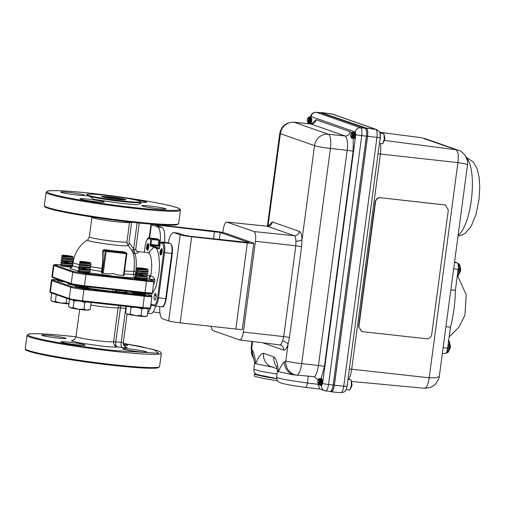 <?xml version="1.0" encoding="UTF-8"?>
<svg xmlns="http://www.w3.org/2000/svg" width="505" height="505" viewBox="0 0 505 505"><rect width="100%" height="100%" fill="white"/><g stroke="black" fill="none" stroke-linecap="round" stroke-linejoin="round"><path stroke-width="0.76" d="M126.452 291.139L126.9 291.871C126.528 292.723 113.859 291.347 114.869 291.347L114.862 291.612M126.888 291.953L125.783 292.326L120.878 292.193M123.106 290.053L121.181 289.939M116.522 289.498L115.165 289.359M116.219 291.757L114.824 291.562M125.297 292.546L124.804 292.351M115.601 289.92L116.011 290.463L124.836 290.956M153.413 285.23A20.793 6.344 -83.6 0 0 154.978 279.94C153.627 277.289 152.201 275.976 150.705 276.001A18.729 5.713 -83.6 0 0 151.153 273.161A18.729 5.713 -83.6 0 0 147.713 252.614L136.905 251.408A18.729 5.713 96.4 0 1 138.042 251.951C138.477 252.784 137.392 253.283 134.778 253.441A3.043 2.55 -23 0 1 132.809 252.216L131.944 250.701A30.635 29.101 109.3 0 0 128.062 245.632A20.636 1.37 -172.4 0 1 113.827 244.906A20.636 1.37 -172.4 0 1 87.365 239.944L87.365 239.944C87.681 240.273 88.337 239.231 89.335 236.82A19.032 1.269 7.6 0 0 113.814 241.308A19.032 1.269 7.6 0 0 126.925 241.983L128.062 245.632L129.419 243.303L133.673 248.858L131.944 250.701M90.13 269.695A31.752 2.115 7.6 0 0 101.574 271.431L101.461 272.978L102.307 273.154L105.217 251.32A0.764 0.726 -70.7 0 1 106.037 250.644L126.218 252.904A0.764 0.726 -70.7 0 1 126.837 253.737L106.164 251.477L103.291 250.644L102.622 250.941L104.099 249.584A25.736 1.711 7.6 0 0 123.801 251.787L124.735 252.367M106.164 251.477L103.247 273.319L108.979 273.956L113.448 273.609L117.697 274.928L123.428 275.572L126.338 253.731M140.579 278.293L135.959 277.775C131.773 277.914 124.457 277.403 114.01 276.254L89.568 272.908M90.61 269.216L90.591 269.342C90.225 270.194 77.555 268.818 78.565 268.818L79.436 269.979L78.269 270.863L70.025 268.673L71.237 267.568M154.637 294.257A23.981 7.316 -83.6 0 0 156.19 296.195M137.145 222.85L133.673 248.858L134.778 253.441A18.729 5.713 96.4 0 1 135.763 271.444L135.529 274.032L133.541 274.316L133.85 271.311A19.872 6.066 -83.6 0 0 132.809 252.216L135.687 248.687M54.698 264.936A0.764 0.726 109.3 0 0 53.877 265.605L72.726 272.208L71.224 283.507L52.368 276.904A0.764 0.726 109.3 0 0 52.836 277.7L51.889 276.62A10.662 0.707 7.6 0 0 52.368 276.904L53.877 265.605A10.662 0.707 7.6 0 1 53.397 265.321L54.534 264.532L60.493 264.885L54.698 264.936L73.553 271.538L85.837 273.603L146.362 280.37C151.828 280.938 153.981 280.944 152.813 280.395L149.745 279.315L149.31 275.572L150.705 276.001C149.676 277.769 149.442 278.905 150.01 279.41L150.338 279.795M157.402 208.59A12.183 0.808 -172.4 0 1 141.735 205.718A12.183 0.808 -172.4 0 1 150.219 206.072A12.183 0.808 -172.4 0 1 165.886 208.944A12.183 0.808 -172.4 0 1 157.402 208.59M76.545 194.974A12.183 0.808 -172.4 0 1 60.878 192.108A12.183 0.808 -172.4 0 1 69.362 192.462A12.183 0.808 -172.4 0 1 85.029 195.328A12.183 0.808 -172.4 0 1 76.545 194.974M95.748 201.697A12.183 0.808 -172.4 0 1 80.08 198.831A12.183 0.808 -172.4 0 1 88.564 199.185A12.183 0.808 -172.4 0 1 104.232 202.05A12.183 0.808 -172.4 0 1 95.748 201.697M105.734 195.321A27.03 1.799 -172.4 0 1 140.497 201.691A27.03 1.799 -172.4 0 1 121.667 200.902A27.03 1.799 -172.4 0 1 86.91 194.539A27.03 1.799 -172.4 0 1 105.734 195.321M110.109 196.855A12.183 0.808 7.6 0 0 101.65 196.559A12.183 0.808 7.6 0 0 117.293 199.374A12.183 0.808 7.6 0 0 125.745 199.778A12.183 0.808 7.6 0 0 110.109 196.855M123.858 199.904A11.419 0.757 7.6 0 0 110.235 197.689A11.419 0.757 7.6 0 0 103.43 197.177M161.966 248.769L161.549 248.744L160.344 250.72L160.041 252.096A3.2 0.978 -83.6 0 0 160.457 254.892L160.426 251.547L161.922 248.744L161.07 250.619L160.773 255.094M161.701 251.206L161.436 254.476M150.825 304.622L154.48 305.904A0.764 0.726 -70.7 0 0 154.631 305.935A9.134 2.79 -83.6 0 0 154.82 305.98L162.029 306.787A9.134 2.79 -83.6 0 0 165.735 298.651L158.532 297.843L164.561 252.664A9.134 2.79 -83.6 0 0 163.071 242.684A0.764 0.726 109.3 0 0 162.25 243.359C163.67 244.407 164.125 247.456 163.614 252.506L157.585 297.685C156.758 302.628 155.572 305.102 154.012 305.102L150.907 304.016M168.304 242.798L170.28 243.492L163.071 242.684L161.095 241.99L168.304 242.798M170.898 244.325C172.319 245.367 172.773 248.416 172.262 253.472L171.763 253.472A9.134 2.79 -83.6 0 0 170.28 243.492M159.757 246.566L158.519 246.131A0.764 0.726 109.3 0 0 158.368 246.099L159.75 246.579M144.386 252.241L145.175 246.036C146.551 239.749 147.965 237.041 149.411 237.924A9.134 2.79 -83.6 0 1 149.606 237.969L156.809 238.77L158.785 239.465L151.582 238.657L149.606 237.969A0.764 0.726 109.3 0 0 148.786 238.638L150.761 239.332L150.092 244.3L150.345 245.967L153.842 247.191L154.663 246.516L151.165 245.291L158.368 246.099M159.498 248.214L154.663 246.516M148.584 252.607L153.842 247.191L155.464 247.759L156.285 247.084M156.992 248.296L156.998 247.336M156.784 245.922L156.354 245.058M155.666 244.975L155.231 245.424M155.559 247.791L155.565 247.463M155.344 245.758L154.915 244.893M154.221 244.818L153.791 245.26M153.375 246.068L153.084 246.926M154.094 246.711L154.05 246.301M153.905 245.6L153.476 244.736M152.781 244.654L152.346 245.102M152.062 245.607L151.734 246.453M152.668 246.781L152.548 245.777M152.459 245.436L152.037 244.571M151.342 244.496L150.907 244.938M150.698 245.291L150.402 245.986M151.203 246.263L150.168 243.896L150.806 246.124M148.539 244.13L147.927 244.767L147.037 247.715L147.473 250.341A3.2 0.978 -83.6 0 0 148.565 248.081C148.975 244.237 148.552 242.974 147.283 244.281C146.317 247.601 146.381 249.621 147.473 250.341M147.283 244.281L147.757 243.681M147.731 250.183L147.725 247.892L148.666 244.553M150.054 244.811L150.383 244.275M150.433 244.218L151.128 243.789M151.891 244.559L152.131 245.398M152.175 245.645L152.264 246.636M151.14 245.815L151.323 245.348M151.336 245.31L151.752 244.54M153.337 244.717L153.57 245.563M153.665 246.169L153.716 247.147M152.775 245.474L153.192 244.704M154.776 244.881L155.016 245.72M154.221 245.632L154.631 244.862M156.215 245.039L156.455 245.884M156.594 247.191L156.582 248.151M155.66 245.796L155.931 245.247L155.723 245.802M156.809 238.77A9.134 2.79 -83.6 0 0 156.619 238.726L149.411 237.924M155.666 239.118A9.134 2.79 -83.6 0 0 155.048 239.862M153.709 246.989L153.097 246.888M154.978 279.94A3.043 1.06 13.2 0 0 150.477 279.574M126.925 241.983L129.532 222.446A19.032 1.269 -172.4 0 1 116.421 221.764A19.032 1.269 -172.4 0 1 91.942 217.283L91.973 217.005M129.608 222.03L129.532 222.446L131.628 222.553L129.021 242.097L129.419 243.303M134.987 271.362L133.85 271.311A31.752 2.115 7.6 0 1 124.577 270.945M109.415 251.023L109.175 251.812M89.751 273.142L88.552 273.413A5.713 0.379 -172.4 0 1 85.37 273.129L77.423 271.709L78.61 271.551M88.659 286.202L84.373 286.095M86.387 285.95L84.436 285.849M146.362 280.37L146.488 281.203A10.662 0.707 7.6 0 0 153.911 281.512L152.403 292.805A10.662 0.707 7.6 0 1 144.979 292.496L144.657 293.171L84.158 286.411L71.691 284.302A0.764 0.726 109.3 0 1 71.224 283.507A10.662 0.707 7.6 0 0 84.455 285.729L85.957 274.436L146.488 281.203L144.979 292.496L84.455 285.729L84.146 286.411L71.843 284.34M152.813 280.395A0.764 0.726 -70.7 0 1 152.964 280.426L153.911 281.512M71.609 267.328L62.828 266.198A5.713 0.379 -172.4 0 1 60.815 265.712L61.162 265.763M144.916 292.805L134.349 291.309M124.489 290.205A34.643 2.304 -172.4 0 1 112.261 289.043A34.643 2.304 -172.4 0 1 98.33 287.282M134.431 278.23L136.053 278.425M135.719 277.984L135.018 278.413C138.641 279.29 149.126 280.395 146.696 279.612L146.968 279.82M124.95 253.579L124.792 252.74M124.053 275.503L124.028 275.036M103.247 273.319L102.307 273.154M124.912 253.062L126.837 253.737L123.959 275.591L123.428 275.572M126.37 252.936L124.167 252.184L103.986 249.931L104.099 249.584M126.218 252.904L123.801 251.787M106.037 250.644L103.986 249.931L103.291 250.644L102.635 268.546L101.978 268.42A29.435 8.983 -83.6 0 0 102.622 250.941M102.635 268.546L102.218 273.129M136.905 251.408L138.042 251.951M134.98 199.835A12.183 0.808 -172.4 0 1 146.684 202.215A12.183 0.808 -172.4 0 1 140.44 202.095M151.14 295.558L155.748 287.389L158.715 274.436C160.47 263.162 158.791 249.394 155.464 247.759L158.961 248.984L159.612 247.633L160.274 242.665L162.25 243.359M154.227 295.665C153.817 299.509 154.246 300.772 155.508 299.465C156.474 296.145 156.411 294.125 155.319 293.399A3.2 0.978 -83.6 0 0 154.227 295.665M160.457 254.892C161.638 254.968 162.212 253.169 162.174 249.495L161.802 248.492L160.041 252.096M149.328 278.691A19.796 6.041 96.4 0 1 149.398 275.585M161.669 249.123A23.981 7.316 -83.6 0 0 161.272 249.287M157.326 248.409L157.421 247.482M157.39 245.986L157.206 245.152M154.082 245.619L154.246 244.818M156.297 240.008L157.427 239.604L159.403 240.298L158.709 246.2M158.911 240.298L158.248 245.266L151.039 244.464L151.702 239.49L158.911 240.298M162.515 242.861L160.748 242.829M71.577 256.243A5.252 0.347 -172.4 0 1 72.922 256.641A5.252 0.347 -172.4 0 1 72.909 256.691A5.252 0.347 -172.4 0 1 67.291 256.262A5.252 0.347 -172.4 0 1 62.532 255.252L62.532 255.252A5.252 0.347 -172.4 0 1 68.188 255.681L71.577 256.243M72.922 256.641L71.659 257.455L62.563 256.976L61.402 257.866L63.201 258.106M73.036 256.856C72.802 257.525 60.859 256.048 61.73 255.865L62.532 255.252M72.55 257.058L73.446 258.383C73.08 259.242 60.411 257.859 61.421 257.866M73.433 258.472L71.356 259.709L62.26 259.235L61.099 260.119L62.904 260.365M66.142 258.604L71.249 259.721M72.247 259.317L73.149 260.643C72.777 261.502 60.108 260.119 61.118 260.125M73.137 260.731L71.053 261.969L61.963 261.495L60.796 262.379L62.601 262.625M71.95 261.577L72.846 262.903C72.474 263.755 59.805 262.379 60.815 262.379M72.834 262.991L70.751 264.229L61.66 263.755L60.467 264.854L61.358 266.015M71.647 263.837L72.543 265.163C72.171 266.015 59.508 264.639 60.518 264.639M72.531 265.251L70.454 266.488L62.443 266.122M61.881 280.868L60.19 280.692M73.421 258.598C73.048 259.45 60.379 258.074 61.389 258.074M61.402 257.866L62.26 259.235M73.118 260.858C72.745 261.71 60.082 260.334 61.092 260.334M61.099 260.119L61.963 261.495L70.081 263.168M72.815 263.111C72.449 263.97 59.779 262.594 60.789 262.594M60.796 262.379L61.66 263.755M72.518 265.371C72.146 266.23 59.476 264.854 60.486 264.854M59.552 279.568L58.384 280.452L58.536 280.894M62.708 281.159L58.359 280.666A10.662 0.707 -172.4 0 0 57.551 280.559M69.28 283.463L67.702 283.507M69.709 283.608L68.093 283.715M51.649 300.961L52.135 301.327A9.519 0.631 7.6 0 0 52.949 301.636L50.778 300.159L51.655 293.557L52.444 293.329M52.949 301.636A9.519 0.631 7.6 0 0 60.663 303.032L55.354 301.434L52.949 301.636M66.811 298.36L66.206 302.943L60.663 303.032A9.519 0.631 7.6 0 0 68.882 303.884M52.331 293.285L51.655 293.557M69.223 303.903L66.206 302.943M55.96 294.56L56.604 294.781M56.232 294.838L55.354 301.434M85.964 261.906L89.353 262.474A5.252 0.347 -172.4 0 1 90.698 262.865A5.252 0.347 -172.4 0 1 90.685 262.916A5.252 0.347 -172.4 0 1 85.067 262.493A5.252 0.347 -172.4 0 1 80.301 261.483A5.252 0.347 -172.4 0 1 80.308 261.476A5.252 0.347 -172.4 0 1 85.964 261.906L85.964 261.925M90.698 262.865L89.429 263.679L84.903 263.597L80.339 263.2L79.506 262.089C78.635 262.278 90.572 263.755 90.812 263.086M90.326 263.282L91.222 264.607C90.856 265.466 78.187 264.09 79.197 264.09L80.977 264.33M91.209 264.696L89.132 265.939L80.036 265.46L78.875 266.35L80.674 266.589M83.912 264.828L89.025 265.946M90.023 265.542L90.919 266.867C90.553 267.726 77.884 266.343 78.894 266.35M90.906 266.956L88.829 268.193L79.733 267.719L78.572 268.603L80.377 268.849M89.72 267.801L90.622 269.127C90.25 269.986 77.581 268.603 78.591 268.609M89.423 270.061L90.319 271.387C89.947 272.239 77.278 270.863 78.294 270.863M90.307 271.475L88.223 272.713L79.607 272.283M88.053 286.846L88.211 287.2C87.838 288.058 75.169 286.676 76.179 286.682L77.966 286.922M88.198 287.288L86.98 288.33L85.951 288.538M80.339 263.2L79.146 264.298L80.036 265.46M91.197 264.822C90.824 265.674 78.155 264.298 79.165 264.298M90.894 267.082C90.521 267.934 77.852 266.558 78.868 266.558M78.875 266.35L79.733 267.719L87.857 269.392M90.591 269.342L88.526 270.453L79.436 269.979M90.288 271.595C89.922 272.454 77.252 271.078 78.262 271.078M78.269 270.863L79.133 272.239M85.446 287.465L77.322 285.792L76.179 286.682M88.179 287.414C87.813 288.267 75.144 286.89 76.154 286.89M76.16 286.676L76.305 287.118M84.512 301.024L82.41 300.986M86.336 301.226L86.33 301.277A6.016 0.398 -172.4 0 1 82.384 301.094M87.011 288.134L86.115 287.686M77.05 285.439L82.719 286.24M88.646 310.057L90.25 309.401L86.999 310.127A9.519 0.631 7.6 0 0 88.646 310.057A9.519 0.631 7.6 0 0 88.684 310.038M69.425 307.185L69.905 307.558A9.519 0.631 7.6 0 0 70.725 307.867L68.547 306.383L69.431 299.781L70.264 299.541M70.725 307.867A9.519 0.631 7.6 0 0 78.439 309.256L73.13 307.665L70.725 307.867M83.975 309.167L78.439 309.256A9.519 0.631 7.6 0 0 86.999 310.127L83.975 309.167L84.859 302.571L86.658 301.977M70.132 299.503L69.431 299.781M86.418 301.46L86.103 301.327M90.25 309.401L91.127 302.798L90.767 302.432M82.365 301.15A6.855 0.454 7.6 0 0 82.41 301.157A6.855 0.454 7.6 0 0 87.169 301.321L86.727 301.46M90.319 302.381L91.127 302.798M72.954 300.128L74.008 301.062L77.095 300.816M81.703 301.422L84.859 302.571M74.008 301.062L73.13 307.665M118.997 305.588L118.157 307.69A19.032 1.269 -172.4 0 1 105.046 307.008A19.032 1.269 -172.4 0 1 90.831 305.039M72.821 340.206C73.231 339.442 74.197 341.399 76.028 336.564A19.032 1.269 7.6 0 0 100.508 341.045A19.032 1.269 7.6 0 0 113.612 341.727C113.461 344.486 114.711 346.215 117.362 346.922C116.024 346.304 115.475 344.606 115.714 341.834L120.783 305.79M131.13 349.144A12.183 0.808 7.6 0 0 122.646 348.791A12.183 0.808 7.6 0 0 138.307 351.663A12.183 0.808 7.6 0 0 146.791 352.017A12.183 0.808 7.6 0 0 131.13 349.144M69.475 342.257A12.183 0.808 7.6 0 0 60.991 341.904A12.183 0.808 7.6 0 0 76.659 344.776A12.183 0.808 7.6 0 0 85.143 345.13A12.183 0.808 7.6 0 0 69.475 342.257M50.273 335.535A12.183 0.808 7.6 0 0 41.789 335.181A12.183 0.808 7.6 0 0 57.456 338.047A12.183 0.808 7.6 0 0 65.94 338.401A12.183 0.808 7.6 0 0 50.273 335.535M149.095 308.252C150.263 308.808 148.116 308.795 142.644 308.233L142.972 307.558L82.441 300.791L83.95 289.498A10.662 0.707 -172.4 0 1 70.719 287.269A0.764 0.726 -70.7 0 1 71.54 286.594L52.69 279.991C51.523 279.442 53.675 279.454 59.136 280.016M142.662 308.233C153.76 309.212 148.792 308.328 150.395 307.867L151.904 296.568L150.957 295.488A0.764 0.726 109.3 0 0 150.806 295.457C151.967 296.006 149.821 295.993 144.354 295.431L83.824 288.664L71.54 286.594M67.689 282.901A34.643 2.304 7.6 0 0 76.987 286.045M87.491 287.945A34.643 2.304 7.6 0 0 111.959 291.303A34.643 2.304 7.6 0 0 135.996 292.439M144.417 294.428A6.855 0.454 -172.4 0 1 141.185 294.731A6.855 0.454 -172.4 0 1 133.863 293.607A6.855 0.454 -172.4 0 1 133.282 293.014M87.346 288.052A6.855 0.454 -172.4 0 1 84.12 288.355A6.855 0.454 -172.4 0 1 76.798 287.231A6.855 0.454 -172.4 0 1 76.217 286.638M65.044 281.973A6.855 0.454 -172.4 0 1 58.63 280.919A6.855 0.454 -172.4 0 1 58.441 280.414M145.124 293.222L150.806 295.457M82.132 301.472L82.441 300.791A10.662 0.707 -172.4 0 1 69.21 298.562L50.361 291.959L51.87 280.666L70.719 287.269L69.21 298.562A0.764 0.726 109.3 0 0 69.684 299.364L82.119 301.466L69.835 299.396M126.193 308.46L118.157 307.69L113.612 341.727L123.308 342.535C123.384 346.771 125.025 346.323 125.985 347.251A4.57 4.337 109.3 0 0 126.894 347.453L125.29 346.891M123.864 345.382A12.183 0.808 7.6 0 0 127.588 345.294A12.183 0.808 7.6 0 0 123.378 344.101M131.635 306.289A6.855 0.454 7.6 0 0 139.481 307.532A6.855 0.454 7.6 0 0 142.921 307.823M142.644 308.233L82.151 301.472M150.402 276.513A12.032 3.674 96.4 0 1 150.395 275.85M143.029 268.281L146.418 268.849A5.252 0.347 -172.4 0 1 147.763 269.241A5.252 0.347 -172.4 0 1 147.75 269.291A5.252 0.347 -172.4 0 1 142.132 268.868A5.252 0.347 -172.4 0 1 137.373 267.858A5.252 0.347 -172.4 0 1 137.379 267.852A5.252 0.347 -172.4 0 1 143.029 268.281L143.029 268.3M147.763 269.241L146.501 270.055L137.404 269.575L136.243 270.465L138.048 270.705M147.877 269.462C147.643 270.131 135.7 268.654 136.571 268.464L137.373 267.858M147.391 269.657L148.287 270.983C147.921 271.841 135.252 270.465 136.262 270.465L137.101 271.835L141.665 272.233L146.197 272.315L148.262 271.198C147.889 272.056 135.22 270.674 136.236 270.68M140.983 271.204L146.09 272.321M147.088 271.917L147.99 273.243C147.618 274.101 134.949 272.725 135.959 272.725L137.745 272.965M147.978 273.331L145.894 274.575L136.804 274.095L135.637 274.985L137.442 275.225M146.791 274.177L147.687 275.503C147.315 276.361 134.646 274.979 135.662 274.985M147.675 275.591L145.591 276.828L136.501 276.355L135.308 277.453L136.198 278.615L140.762 279.012L145.295 279.088L147.359 277.977C146.987 278.829 134.317 277.453 135.327 277.453M146.488 276.437L147.384 277.763C147.018 278.621 134.349 277.239 135.359 277.245M145.263 293.664L145.276 293.575C144.903 294.434 132.234 293.051 133.251 293.058L135.031 293.298M145.276 293.727L143.022 294.914M137.101 271.835L135.959 272.725M147.959 273.457C147.593 274.31 134.923 272.934 135.933 272.934M135.94 272.725L136.804 274.095L144.929 275.774M147.656 275.717C147.29 276.57 134.62 275.193 135.63 275.193L136.501 276.355M142.517 293.847L134.393 292.168L133.251 293.058M145.244 293.79C144.878 294.642 132.209 293.266 133.219 293.266M133.225 293.058L133.377 293.493M144.077 294.51L143.18 294.061M134.267 292.01L139.683 292.616M143.218 292.66L144.38 292.427M132.821 306.421L141.583 307.4M142.947 307.715A6.016 0.398 -172.4 0 1 137.713 307.261M145.711 316.433L147.315 315.776L144.07 316.502A9.519 0.631 7.6 0 0 145.711 316.433A9.519 0.631 7.6 0 0 145.749 316.414M126.919 313.857A9.519 0.631 7.6 0 0 127.79 314.243A9.519 0.631 7.6 0 0 135.504 315.631L130.195 314.041L127.79 314.243L125.619 312.759L126.465 306.421M141.046 315.543L135.504 315.631A9.519 0.631 7.6 0 0 144.07 316.502L141.046 315.543L141.924 308.946L143.736 308.347M147.315 315.776L148.199 309.174L147.668 308.656M147.069 308.631L148.199 309.174M130.492 306.87L131.073 307.438L133.497 307.21M138.768 307.798L141.924 308.946M131.073 307.438L130.195 314.041M173.998 232.679L180.152 234.838A9.286 0.619 7.6 0 0 191.673 236.776L247.311 242.993A9.286 0.619 7.6 0 0 253.781 243.258A9.286 0.619 7.6 0 0 253.365 243.012L224.63 232.95A9.286 0.619 7.6 0 0 213.11 231.012L157.472 224.794A9.286 0.619 7.6 0 0 151.001 224.523A9.286 0.619 7.6 0 0 151.418 224.769L157.579 226.928L161.972 227.42L155.603 225.142L158.835 225.274L220.237 232.464L248.971 242.526L190.303 236.296L184.546 235.324L178.385 233.171L173.998 232.679A14.696 4.488 -83.6 0 0 173.688 232.609A14.696 4.488 -83.6 0 0 168.203 242.785M153.141 311.989L159.927 312.753M159.763 306.535A14.696 4.488 -83.6 0 0 162.509 318.75L168.67 320.902A9.286 0.619 7.6 0 0 180.19 322.846L235.829 329.064A9.286 0.619 7.6 0 0 242.293 329.329L253.781 243.258M173.688 232.609L178.082 233.102A14.696 4.488 96.4 0 1 178.385 233.171M160.23 243.012L159.971 242.981A14.696 4.488 -83.6 0 0 157.579 226.928M161.972 227.42A14.696 4.488 96.4 0 1 164.497 242.375M147.738 312.608A14.696 4.488 -83.6 0 0 151.443 304.843M155.641 306.074A14.696 4.488 96.4 0 1 150.793 313.561L147.656 313.207M160.786 251.869L160.369 251.825M157.629 248.517A4.217 1.288 -83.6 0 0 157.712 247.589M157.699 246.023A4.217 1.288 -83.6 0 0 157.579 245.19M155.856 245.001A4.217 1.288 -83.6 0 0 155.553 245.784M159.971 242.981L159.504 246.478M159.283 248.138L159.182 248.896M148.268 249.199A3.131 0.953 96.4 0 1 148.76 245.234M150.054 244.881A3.131 0.953 96.4 0 1 150.225 245.859M164.535 242.034L166.663 242.615M161.606 254.116A3.131 0.953 96.4 0 1 161.562 253.8A3.131 0.953 96.4 0 1 162.187 249.609M351.827 385.94L352.029 384.406M349.233 389.999L350.015 389.639L351.448 385.29L351.07 380.158L350.565 379.653L347.964 379.356M450.264 347.926L448.238 352.174L449.822 347.301L449.425 341.557L448.156 340.522M460.648 269.455L460.522 271.002L458.502 275.25L460.087 270.371L459.689 264.626L458.42 263.597A6.224 1.9 -83.6 0 0 458.313 263.591M384.684 139.702L384.879 138.168M382.089 143.761L382.866 143.401L384.305 139.052L383.926 133.92L383.421 133.415L379.937 133.017M320.429 112.697L365.203 128.119C366.447 128.996 366.838 131.635 366.384 136.034C366.813 131.698 366.409 129.103 365.184 128.251L320.719 112.741M222.831 232.496L223.172 229.945C224.024 224.731 225.274 222.112 226.915 222.08L254.021 231.574C255.543 232.647 256.022 235.873 255.467 241.257L243.347 332.069C242.482 337.34 241.22 339.96 239.566 339.922L212.498 330.44L210.882 326.274M267.997 226.107L280.376 133.667L314.52 145.629L302.028 239.54L301.58 246.737A4.835 0.322 7.6 0 0 295.797 245.79L295.943 241.024A4.835 2.045 177.8 0 0 302.028 239.54C301.782 234.85 300.898 232.142 299.37 231.416A4.835 4.596 -70.7 0 1 294.194 235.69L267.126 226.208A9.235 2.822 -83.6 0 0 267.088 226.196A9.235 2.822 -83.6 0 0 266.924 226.164L226.915 222.08M351.013 137.316L350.628 134.873L351.594 132.828L351.972 135.277L350.956 137.291M351.246 137.221L351.72 138.263C352.08 138.048 352.238 137.063 352.2 135.308L351.044 137.467M351.65 138.263A3.169 0.966 -83.6 0 0 351.758 138.313A3.169 0.966 -83.6 0 0 351.808 138.32A3.169 0.966 -83.6 0 0 352.641 137.347L352.995 135.435L352.263 132.272L351.594 132.828M352.641 137.347L351.897 138.32M352.389 137.354L353.064 138.458C353.563 138.433 353.917 137.467 354.125 135.561L353.147 132.102M352.881 138.439C353.38 138.408 353.734 137.448 353.942 135.542L353.115 132.089L352.477 132.379M354.201 138.591L354.024 138.566C354.523 138.54 354.876 137.575 355.084 135.668L354.257 132.215L353.683 132.443M354.289 132.228L355.267 135.694L354.472 138.503L355.154 133.478M318.156 383.554C317.481 381.799 317.677 380.309 318.737 379.066L319.122 381.515L318.106 383.529M318.39 383.459L318.863 384.501C319.223 384.286 319.387 383.301 319.343 381.546L318.194 383.705M318.737 379.066L319.412 378.51L320.145 381.673L319.791 383.585L319.04 384.558M318.952 384.558A3.169 0.966 -83.6 0 0 319.791 383.585M319.532 383.592L320.208 384.696C320.707 384.671 321.06 383.705 321.268 381.799L320.29 378.34M320.025 384.677C320.523 384.646 320.877 383.686 321.085 381.78L320.258 378.327L319.621 378.617M321.344 384.829L321.167 384.804C321.666 384.778 322.02 383.813 322.228 381.906L321.407 378.453L320.833 378.681M321.433 378.466L322.411 381.931L321.616 384.734L322.304 379.716M307.577 122.103L307.191 119.66L308.151 117.614L308.536 120.057L307.52 122.077M307.804 122.008L308.277 123.043C308.637 122.835 308.801 121.85 308.757 120.095L307.608 122.248M308.214 123.043A3.169 0.966 -83.6 0 0 308.315 123.1A3.169 0.966 -83.6 0 0 308.366 123.106A3.169 0.966 -83.6 0 0 309.205 122.134L309.559 120.222L308.826 117.059L308.151 117.614M309.205 122.134L308.454 123.106M308.946 122.134L309.622 123.245C310.12 123.214 310.474 122.254 310.682 120.348L309.862 116.895L309.041 117.166M309.439 123.22C309.937 123.195 310.291 122.229 310.499 120.329L309.679 116.876M310.758 123.378L310.581 123.353C311.086 123.321 311.44 122.361 311.642 120.455L310.821 117.002L310.247 117.229M309.653 118.214L309.533 118.53M310.846 117.015L311.825 120.48L311.036 123.283L311.749 118.328L311.25 117.867M309.578 118.991L309.735 118.498M276.607 378.674A22.239 1.363 -171.4 0 1 255.587 374.558A22.239 1.363 -171.4 0 1 254.589 373.984A22.239 1.363 -171.4 0 1 255.587 373.738M254.589 373.984L254.299 375.89A22.239 1.363 8.6 0 0 255.296 376.465A22.239 1.363 8.6 0 0 277.479 380.751M347.579 382.253L346.72 387.909M347.503 384.349L347.427 385.006M450.258 347.932L450.384 346.38M380.271 134.526L380.303 138.604L379.741 141.198M380.36 138.111L380.284 138.768M380.41 137.48L380.24 137.474A4.835 0.322 -172.4 0 1 376.951 137.36A7.335 2.241 -83.6 0 0 375.752 129.349L331.577 113.871A7.335 2.241 -83.6 0 0 331.431 113.84A7.335 2.241 -83.6 0 0 331.286 113.84M450.845 289.851L455.377 290.356L458.174 269.373C458.553 265.712 458.224 263.515 457.195 262.783L454.576 261.868M445.928 326.684L450.46 327.196C453.528 315.417 455.163 303.139 455.377 290.356M442.386 353.235L445.088 353.519C446.212 353.544 447.07 351.764 447.657 348.179L450.46 327.196M351.638 381.471L424.459 388.263L430.197 387.543C433.612 385.845 435.575 384.438 436.086 383.32C438.296 379.918 439.369 377.601 439.299 376.364L439.293 376.37M424.175 388.2C426.485 388.294 428.158 384.823 429.199 377.778L436.358 377.841L439.312 376.294L467.516 164.876L464.922 163.727L457.909 162.604C458.767 155.445 458.13 151.165 455.99 149.751L384.526 140.44M458.616 150.37L444.185 145.617A14.506 13.78 -70.7 0 1 446.824 146.242L458.616 150.37C460.162 150.465 462.397 152.22 465.313 155.647C467.34 159.934 468.078 162.995 467.523 164.832L467.516 164.876M444.185 145.617L421.631 137.739L379.627 132.266L421.631 137.739M433.65 141.93A14.506 13.78 -70.7 0 1 436.295 142.555L446.824 146.242M444.274 204.777L445.442 205.074L448.326 209.954L431.687 334.657C431.055 337.422 429.395 338.786 426.706 338.767L362.64 331.69L361.769 331.501L358.588 326.52L375.228 201.811C375.865 199.071 377.525 197.701 380.208 197.701L445.214 204.992M361.542 331.425L358.588 326.52M444.57 204.879L380.208 197.701M375.228 201.811L375.524 201.912C376.156 199.153 377.816 197.783 380.505 197.809M375.524 201.912L358.885 326.621M321.603 112.691L366.365 128.125C367.646 129.034 368.057 131.767 367.583 136.325L334.386 385.163C333.653 389.626 332.58 391.848 331.179 391.817L330.175 391.463M340.616 392.694A7.335 2.241 -83.6 0 0 340.78 392.732L331.179 391.817M310.581 123.353L310.209 122.507M308.725 119.773L307.981 122.273M309.357 117.709L309.862 120.215L309.111 122.399M310.499 117.842L311.004 120.341L310.259 122.526M320.852 383.945L321.445 381.78L321.155 379.583M319.709 383.813L320.303 381.654L320.037 379.514M318.731 383.484L318.945 382.935M322.329 379.785L321.837 379.318M319.311 381.224L318.56 383.724M319.943 379.167L320.441 381.666L319.697 383.851M321.085 379.293L321.59 381.793L320.839 383.977M321.167 384.804L320.795 383.964M353.708 137.707L354.302 135.542L354.011 133.345M352.566 137.575L353.153 135.416L352.894 133.276M351.587 137.246L351.802 136.697M355.185 133.547L354.693 133.08M352.168 134.987L351.417 137.486M352.799 132.929L353.298 135.428L352.553 137.612M353.942 133.055L354.441 135.555L353.696 137.739M354.024 138.566L353.651 137.726M330.068 391.432A7.253 2.216 -83.6 0 0 330.213 391.47A7.253 2.216 -83.6 0 0 333.161 385.012L328.534 384.488A7.209 2.203 96.4 0 1 325.605 390.908L330.213 391.47M277.005 374.041L260.479 371.257L253.781 369.224C254.255 373.845 254.709 372.841 257.045 374.622L276.582 378.51M325.46 390.876A4.835 4.596 -70.7 0 1 324.538 390.662L319.842 389.02L317.998 384.343L318.099 383.573M318.055 379.88L314.413 376.717L292.988 374.76L278.476 371.718L277.403 371.106L276.582 377.21L279.069 378.264L286.177 379.817L307.4 383.017L308.34 375.979M292.988 374.76A12.877 11.741 -128.3 0 1 284.315 361.839C282.27 363.897 280.319 367.192 278.476 371.718C277.851 363.935 276.33 358.998 273.912 356.896A12.877 12.234 109.3 0 0 276.57 366.674M314.413 376.717A13.162 4.015 -83.6 0 0 318.447 365.5L301.712 363.619A13.004 3.971 96.4 0 1 296.82 375.19A12.877 12.208 -101.1 0 1 285.786 361.056L284.315 361.839M253.554 357.976A12.877 11.35 -30.3 0 1 252.664 350.438L251.623 349.094A12.877 12.006 130.7 0 0 253.661 358.316M301.58 246.737L289.46 337.548L288.033 344.442L285.786 361.056M262.613 342.731L283.539 350.06A4.835 4.596 109.3 0 0 280.559 344.984L239.566 339.922M250.6 242.046L249.621 241.706M228.38 234.263L227.401 233.922M279.827 344.814A9.235 2.822 -83.6 0 0 282.592 341.083L283.684 336.601A4.835 0.322 -172.4 0 1 289.46 337.548M282.592 341.083A4.835 2.601 -161.8 0 1 288.033 344.442C286.613 348.545 285.117 350.419 283.539 350.06M272.511 367.148L255.675 363.726L254.596 363.101M273.54 367.305L271.538 366.807A12.877 12.234 -70.7 0 1 263.604 353.292C260.87 353.582 258.225 357.067 255.675 363.726C255.132 358.07 254.129 353.639 252.664 350.438M330.661 391.381L331.23 391.425C332.587 391.457 333.616 389.317 334.329 385.006L367.526 136.167C367.981 131.767 367.59 129.122 366.346 128.245L320.871 112.609M145.598 293.632L145.427 293.253M44.345 205.567L46.113 192.317A67.765 4.507 -172.4 0 0 133.257 208.275A67.765 4.507 -172.4 0 0 180.449 210.238L178.682 223.494A67.765 4.507 -172.4 0 1 131.489 221.525A67.765 4.507 -172.4 0 1 44.345 205.567C44.762 206.097 43.493 206.741 48.126 208.256C58.328 211.917 97.812 218.532 131.18 222.206L80.819 215.212L54.849 210.124L47.255 207.921L45.021 206.343M133.131 207.441C115.38 205.649 65.454 198.654 49.97 193.44C36.215 188.416 74.285 191.256 93.633 193.604C111.384 195.403 161.31 202.391 176.794 207.612C190.543 212.63 152.472 209.79 133.131 207.441M89.436 196.281L93.848 199.342L121.888 203.502L136.464 204.733L140.826 203.622M85.888 196.413L86.828 195.145A27.03 1.799 7.6 0 0 121.591 201.508A27.03 1.799 7.6 0 0 140.415 202.29L140.497 201.691M70.934 267.688L70.934 267.688C71.47 267.795 72.057 267.05 72.688 265.453A31.752 2.115 7.6 0 0 79.702 267.745M135.529 277.1A3.043 0.928 96.4 0 1 135.46 274.449A3.043 0.928 96.4 0 1 135.529 274.032L136.71 274.164M147.706 275.395L149.31 275.572M149.745 279.315L146.374 278.943M154.012 305.102A0.764 0.726 -70.7 0 0 154.48 305.904L154.82 305.98A9.134 2.79 -83.6 0 0 158.532 297.843L157.585 297.685M172.262 253.472L166.265 298.67L165.735 298.651L171.763 253.472L163.614 252.506M148.009 246.32L147.334 246.244M145.206 246.061C146.033 241.119 147.226 238.644 148.786 238.638M109.875 251.894A29.435 8.983 96.4 0 1 110.122 251.105M124.173 273.956A31.752 2.115 7.6 0 0 133.541 274.316A3.043 2.847 -92.5 0 0 135.46 277.649M73.553 271.538A0.764 0.726 109.3 0 0 72.726 272.208A10.662 0.707 7.6 0 0 85.957 274.436L85.837 273.603M72.234 267.252L71.344 266.097L72.474 266.223L71.35 266.097M108.051 250.871L107.944 251.679M106.991 251.572L107.098 250.764M102.237 271.557L101.574 271.431L101.978 268.42A31.752 2.115 7.6 0 1 90.938 266.754M72.688 265.453L73.086 262.442A31.752 2.115 7.6 0 0 74.513 263.282A31.752 2.115 7.6 0 0 79.354 264.57M126.932 243.258L128.238 244.868M131.193 222.206L160.483 224.832L172.843 225.154L177.823 224.062M73.187 340.111L71.426 340.894L79.594 342.876L101.246 346.032C110.058 346.992 115.43 347.288 117.362 346.922L121.932 347.434C126.136 347.869 127.79 347.876 126.894 347.453M159.593 366.567L161.36 353.311A67.765 4.507 7.6 0 1 114.168 351.347A67.765 4.507 7.6 0 1 27.024 335.389L25.256 348.639A67.765 4.507 7.6 0 0 112.394 364.597A67.765 4.507 7.6 0 0 159.593 366.567L158.16 367.773C157.206 368.069 154.732 368.498 144.796 368.088C136.192 367.684 125.29 366.744 112.091 365.279L61.73 358.285L35.76 353.203L28.166 351L25.932 349.416M161.36 353.311L160.293 351.77L157.579 350.622L139.506 346.304L123.277 343.4L154.063 349.574L158.633 353.26L114.042 350.514C96.285 348.721 46.365 341.727 30.881 336.513C17.126 331.488 55.196 334.329 74.538 336.683L75.977 336.841L74.525 336.677C61.32 335.206 50.418 334.272 41.814 333.868C31.878 333.458 29.41 333.881 28.457 334.184L27.024 335.389M132.291 291.789L132.152 292.843M150.395 307.867A10.662 0.707 -172.4 0 1 142.972 307.558L144.354 295.431M151.904 296.568A10.662 0.707 -172.4 0 1 144.48 296.258L83.95 289.498L83.824 288.664M59.123 280.016C48.025 279.038 52.993 279.921 51.39 280.382A10.662 0.707 -172.4 0 0 51.87 280.666A0.764 0.726 -70.7 0 1 52.69 279.991M50.98 292.793A0.764 0.726 -70.7 0 1 50.361 291.959A10.662 0.707 -172.4 0 1 49.881 291.682L51.39 280.382M121.932 347.434A4.57 1.395 96.4 0 1 121.187 342.447L125.732 308.41A4.57 1.395 96.4 0 1 126.155 306.39M112.104 365.279L141.394 367.905L153.754 368.227L158.734 367.135M214.48 231.492L213.489 238.884M220.237 232.464L219.296 239.534M158.835 225.274L158.703 226.278M151.418 224.769L149.663 237.95M247.311 242.993L235.829 329.064M191.673 236.776L180.19 322.846M180.152 234.838L168.67 320.902M351.941 385.246A8.433 0.442 -172.7 0 1 351.448 385.29M446.388 352.572A6.224 1.9 -83.6 0 0 448.333 347.156A6.224 1.9 -83.6 0 0 448.377 342.8M446.673 352.881A6.224 1.9 -83.6 0 0 446.773 352.9A6.224 1.9 -83.6 0 0 449.311 347.263A6.224 1.9 -83.6 0 0 448.642 340.812M457.505 274.404A6.224 1.9 -83.6 0 0 458.597 270.225A6.224 1.9 -83.6 0 0 457.94 263.787M457.296 275.945A6.224 1.9 -83.6 0 0 459.575 270.333A6.224 1.9 -83.6 0 0 458.521 263.616A6.224 1.9 -83.6 0 0 458.42 263.597L457.839 263.528M384.797 139.008A8.433 0.442 -172.7 0 1 384.305 139.052M334.329 385.006L333.18 384.879L366.365 136.173L361.738 135.649A7.209 2.203 -83.6 0 0 360.564 127.778L316.382 112.306A7.209 2.203 -83.6 0 0 316.351 112.293A7.209 2.203 -83.6 0 0 316.225 112.268L320.845 112.741M280.319 133.781A12.877 0.859 -172.4 0 1 279.745 133.44C281.405 125.934 286.114 122.191 293.872 122.216A13.004 3.971 96.4 0 1 294.099 122.26A13.004 3.971 96.4 0 1 294.156 122.279L310.865 123.99A13.162 4.015 -83.6 0 0 310.809 123.971A13.162 4.015 -83.6 0 0 310.581 123.927L312.443 123.485L312.077 123.952M458.136 235.204A39.876 12.171 -83.6 0 0 471.348 199.936A39.876 12.171 -83.6 0 0 466.563 158.122M347.036 386.331C346.323 389.286 345.698 390.832 345.161 390.965C345.445 391.539 343.987 392.126 340.78 392.732A7.335 2.241 -83.6 0 0 343.747 386.199A4.835 0.322 -172.4 0 0 347.036 386.331L380.233 137.493C379.558 130.53 381.193 133.364 376.635 129.558A4.835 4.596 109.3 0 0 375.752 129.349L366.365 128.125M453.641 268.868L458.174 269.373M454.494 262.48L457.195 262.783M443.131 347.667L447.657 348.179M429.199 377.778L457.909 162.604L380.41 154.044L351.695 369.218L429.199 377.778M380.353 143.571A13.206 4.027 96.4 0 1 380.41 154.044A4.835 0.322 -172.4 0 0 378.056 153.848M349.346 369.022A4.835 0.322 7.6 0 1 351.695 369.218A13.206 4.027 96.4 0 1 348.551 379.419M322.038 112.615L332.454 114.086A4.835 4.596 109.3 0 0 331.577 113.871L322.184 112.653M334.386 385.163L343.747 386.199L376.951 137.36L367.583 136.325M309.508 123.82L309.59 123.245M310.676 116.99L311.213 116.579L355.387 132.051L355.779 134.646L322.575 383.484L321.559 385.586L317.998 384.343M321.003 112.779L316.382 112.306A4.835 4.596 109.3 0 0 311.213 116.579M365.184 128.251L360.564 127.778A4.835 4.596 109.3 0 0 355.387 132.051M322.575 383.484A4.835 0.322 -172.4 0 0 328.534 384.488L361.738 135.649A4.835 0.322 -172.4 0 1 355.779 134.646M318.005 384.299L307.4 383.017A4.835 1.477 -83.1 0 1 305.392 387.316L320.044 389.09M351.486 132.771L350.192 131.679A4.835 4.596 -70.7 0 1 345.016 135.952L310.865 123.99A4.835 4.596 -70.7 0 0 316.042 119.717L311.465 123.895M321.224 378.447L324.406 366.51A4.835 0.322 -172.4 0 0 318.447 365.5L347.156 150.326A4.835 0.322 -172.4 0 1 353.121 151.33L353.248 138.237M352.976 136.703L352.888 136.318M314.539 145.768A12.877 0.859 -172.4 0 0 330.422 148.445L347.156 150.326A13.162 4.015 -83.6 0 0 345.016 135.952L328.3 134.242A13.004 3.971 96.4 0 1 330.422 148.445L301.712 363.619A12.877 0.859 -172.4 0 1 285.83 360.942M324.406 366.51L353.121 151.33M350.192 131.679L316.042 119.717M305.298 387.291A4.835 1.477 -83.1 0 0 305.392 387.316C293.746 385.839 285.508 384.381 280.685 382.929C277.908 381.18 277.264 382.487 276.582 377.21M280.376 133.667A12.877 12.234 -70.7 0 1 294.156 122.279L328.3 134.242A12.877 12.234 -70.7 0 0 314.52 145.629M251.623 349.094L251.61 348.955A12.877 0.859 -172.4 0 1 251.029 348.614L253.687 358.417M299.37 231.416L272.302 221.935L268.376 226.006M243.347 332.069L283.684 336.601L295.797 245.79L255.467 241.257M295.943 241.024A9.235 2.822 -83.6 0 0 294.194 235.69L254.021 231.574M226.953 222.093L267.126 226.208A4.835 4.596 109.3 0 0 272.302 221.935M251.61 348.955L252.601 341.519M273.912 356.896L263.604 353.292M325.605 390.908L324.538 390.662A4.835 4.596 -70.7 0 1 321.559 385.586M366.346 128.245L365.203 128.119M321.022 112.64L322.165 112.773M366.365 136.173L367.526 136.167M116.011 290.463L114.85 291.347M126.831 292.117L126.193 292.603M46.113 192.317L47.546 191.105C48.499 190.808 50.967 190.385 60.909 190.795C69.513 191.199 80.415 192.134 93.614 193.604C126.982 197.272 166.467 203.887 176.668 207.549C181.301 209.064 180.032 209.708 180.449 210.238M140.99 203.768L140.415 202.29M160.647 252.986L160.23 252.942M89.335 236.82L91.942 217.283M172.293 253.491L166.265 298.67C164.889 304.963 163.481 307.671 162.029 306.787M145.175 246.036L144.348 252.241M52.836 277.7L71.691 284.302M53.397 265.321L51.889 276.62M152.403 292.805C152.693 293.79 150.118 293.91 144.67 293.171M124.899 253.573L124.874 253.194M123.959 275.591L126.869 253.756M73.086 262.442C74.557 252.86 79.317 245.361 87.365 239.944M86.828 195.145L86.91 194.539M178.682 223.494L177.249 224.7C176.295 224.996 173.827 225.426 163.885 225.015C155.281 224.611 144.38 223.671 131.18 222.206M139.247 223.065L135.776 249.11L136.552 251.294M147.713 252.614L149.878 252.147M70.069 283.482L68.907 284.365M62.563 256.976L61.724 255.877M80.301 261.483L79.5 262.089M87.094 288.248L87.397 288.639M89.12 272.321L90.01 273.483M25.256 348.639C25.673 349.17 24.404 349.813 29.037 351.335C39.238 354.996 78.723 361.605 112.091 365.279M79.651 309.42L76.028 336.564M90.307 287.099L90.136 288.368M69.684 299.364L50.828 292.761L49.881 291.682M114.471 345.117L115.98 345.281M127.115 314.009L123.308 342.535M113.013 289.636L112.779 291.391M144.165 294.623L144.462 295.015M144.525 292.445L144.796 292.793M146.185 278.697L147.075 279.858M137.404 269.575L136.565 268.483M151.001 224.523L149.215 237.912M351.871 385.927L350.015 389.639M466.184 157.232L473.532 162.193L477.326 169.358L479.163 177.697L479.75 186.945L479.087 198.825L476.108 214.202L471.032 226.543L465.452 233.032L462.908 234.617L458.022 236.056M449.166 336.898L458.78 327.354L464.903 315.259L466.203 294.674L457.65 275.9M384.722 139.689L382.866 143.401M293.872 122.216L310.581 123.927M349.321 390.018L346.051 389.652M448.238 352.174L446.224 352.837M382.171 143.78L379.438 143.47M383.926 133.92L384.911 138.231M460.712 269.544L459.689 264.626M458.502 275.25L457.038 275.976M450.447 346.474L449.425 341.557M424.503 138.427L436.295 142.555M332.454 114.086L376.635 129.558M351.07 380.158L352.054 384.469M309.565 118.284L309.912 117.684M310.095 122.267L310.297 122.93L310.095 122.267M320.145 379.735L320.492 379.135M320.675 383.718L320.883 384.387M353.001 133.497L353.349 132.897M353.532 137.48L353.74 138.149M309.862 119.445L309.521 121.995M309.363 123.176L309.281 123.794M310.234 117.21L311.307 114.686L312.374 113.48L313.712 112.653L316.225 112.268M276.323 365.879L277.403 371.118M266.924 226.164L269.228 225.52L268.881 226.038M279.745 133.44L267.366 226.183M251.989 341.443L251.029 348.614M253.781 369.224L254.596 363.114L253.737 358.304M277.011 368.726L271.538 366.807"/></g></svg>
